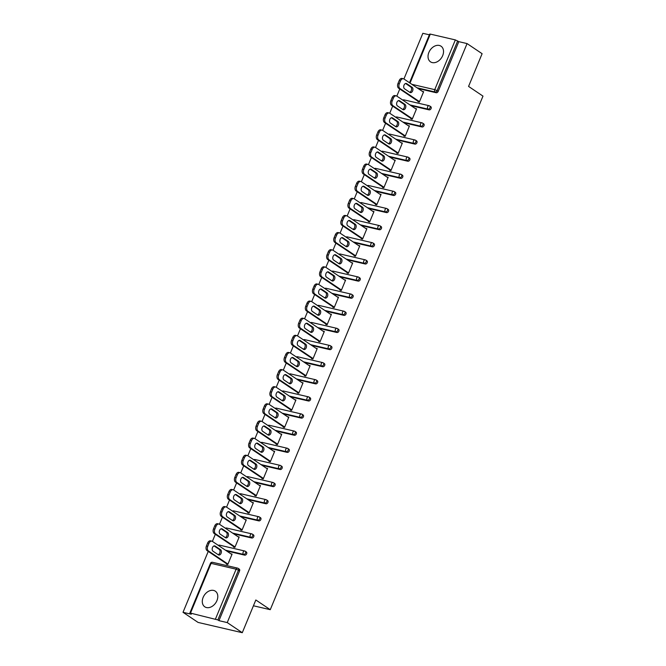 <?xml version="1.0" encoding="UTF-8"?>
<svg xmlns="http://www.w3.org/2000/svg" width="666" height="666" viewBox="0 0 666 666"><rect width="100%" height="100%" fill="white"/><g stroke="black" fill="none" stroke-linecap="round" stroke-linejoin="round"><path stroke-width="1" d="M428.879 52.423A9.424 6.868 -56.1 0 0 430.519 61.846A9.424 6.868 -56.1 0 0 442.674 55.628A9.424 6.868 -56.1 0 0 441.042 46.204A9.424 6.868 -56.1 0 0 428.879 52.423M203.147 597.385A9.424 6.868 -56.1 0 0 204.787 606.818A9.424 6.868 -56.1 0 0 216.941 600.599A9.424 6.868 -56.1 0 0 215.309 591.167A9.424 6.868 -56.1 0 0 203.147 597.385M409.515 82.742L429.67 34.099L430.311 34.099L455.344 39.918L458.799 41.658L467.066 43.581L482.109 53.696L468.564 86.413L482.983 96.12L270.263 609.69L255.836 599.983L242.282 632.7L198.06 622.419L183.017 612.304L191.284 614.227L189.835 613.103L210.439 563.369L211.08 563.369L190.484 613.103L189.835 613.103M429.37 34.815L422.843 33.3L403.921 78.979M399.775 88.986L396.828 96.104M392.682 106.119L389.735 113.237M385.589 123.243L382.642 130.361L402.172 143.49M378.496 140.368L375.549 147.486M371.403 157.492L368.456 164.61L387.978 177.747M364.31 174.617L361.355 181.735M357.209 191.75L354.262 198.868L373.793 211.996M350.116 208.874L347.169 215.992M343.023 225.999L340.076 233.117M335.93 243.123L332.983 250.241L352.514 263.378M328.838 260.248L325.89 267.374M321.745 277.381L318.798 284.499L338.32 297.627M314.652 294.505L311.705 301.623M307.559 311.63L304.603 318.748L324.134 331.884M300.458 328.754L297.511 335.872M293.365 345.887L290.418 353.005L309.948 366.134M286.272 363.012L283.325 370.13L302.855 383.258M279.179 380.136L276.232 387.254M272.086 397.261L269.139 404.379L288.669 417.515M264.993 414.385L262.046 421.503M257.9 431.518L254.953 438.636L274.475 451.764M250.807 448.643L247.852 455.76M243.706 465.767L240.759 472.885M236.613 482.892L233.666 490.01L253.197 503.146M229.52 500.016L226.573 507.142M222.427 517.149L219.48 524.267L239.011 537.395M215.334 534.274L212.387 541.391M208.242 551.398L183.017 612.304M253.438 605.777L270.263 609.69M238.919 568.972A1.815 1.324 123.9 0 1 239.252 569.114A1.815 1.324 123.9 0 1 239.569 570.928L238.47 570.188L217.865 619.921L190.484 613.103M239.569 570.928L218.964 620.662L227.239 622.585L242.282 632.7M217.865 619.921L218.964 620.662M467.066 43.581L227.239 622.585M230.819 553.787L232.093 554.087L227.772 564.518L226.448 564.21L226.631 563.769M458.799 41.658L438.195 91.392A1.815 1.324 123.9 0 1 436.188 92.732L418.115 88.528M430.461 106.56A1.815 1.324 123.9 0 1 430.785 106.702A1.815 1.324 123.9 0 1 431.102 108.516A1.815 1.324 123.9 0 1 429.095 109.857L411.022 105.653M423.368 123.685A1.815 1.324 123.9 0 1 423.693 123.826A1.815 1.324 123.9 0 1 424.009 125.641A1.815 1.324 123.9 0 1 422.003 126.981L403.929 122.777M416.275 140.817A1.815 1.324 123.9 0 1 416.6 140.959A1.815 1.324 123.9 0 1 416.916 142.765A1.815 1.324 123.9 0 1 414.91 144.106L396.836 139.91M409.174 157.942A1.815 1.324 123.9 0 1 409.507 158.083A1.815 1.324 123.9 0 1 409.823 159.898A1.815 1.324 123.9 0 1 407.817 161.23L389.743 157.034M402.081 175.066A1.815 1.324 123.9 0 1 402.414 175.208A1.815 1.324 123.9 0 1 402.73 177.023A1.815 1.324 123.9 0 1 400.716 178.363L382.65 174.159M394.988 192.191A1.815 1.324 123.9 0 1 395.321 192.332A1.815 1.324 123.9 0 1 395.637 194.147A1.815 1.324 123.9 0 1 393.623 195.488L375.557 191.284M387.895 209.315A1.815 1.324 123.9 0 1 388.228 209.465A1.815 1.324 123.9 0 1 388.544 211.272A1.815 1.324 123.9 0 1 386.53 212.612L368.456 208.408M380.802 226.448A1.815 1.324 123.9 0 1 381.135 226.59A1.815 1.324 123.9 0 1 381.443 228.405A1.815 1.324 123.9 0 1 379.437 229.737L361.363 225.541M373.709 243.573A1.815 1.324 123.9 0 1 374.034 243.714A1.815 1.324 123.9 0 1 374.35 245.529A1.815 1.324 123.9 0 1 372.344 246.87L354.27 242.665M366.616 260.697A1.815 1.324 123.9 0 1 366.941 260.839A1.815 1.324 123.9 0 1 367.257 262.654A1.815 1.324 123.9 0 1 365.251 263.994L347.177 259.79M359.523 277.822A1.815 1.324 123.9 0 1 359.848 277.963A1.815 1.324 123.9 0 1 360.164 279.778A1.815 1.324 123.9 0 1 358.158 281.119L340.085 276.914M352.422 294.955A1.815 1.324 123.9 0 1 352.755 295.096A1.815 1.324 123.9 0 1 353.072 296.903A1.815 1.324 123.9 0 1 351.065 298.243L332.992 294.047M345.329 312.079A1.815 1.324 123.9 0 1 345.662 312.221A1.815 1.324 123.9 0 1 345.979 314.036A1.815 1.324 123.9 0 1 343.964 315.368L325.899 311.172M338.236 329.204A1.815 1.324 123.9 0 1 338.569 329.345A1.815 1.324 123.9 0 1 338.886 331.16A1.815 1.324 123.9 0 1 336.871 332.5L318.806 328.296M331.144 346.328A1.815 1.324 123.9 0 1 331.477 346.47A1.815 1.324 123.9 0 1 331.793 348.285A1.815 1.324 123.9 0 1 329.778 349.625L311.705 345.421M324.051 363.453A1.815 1.324 123.9 0 1 324.384 363.603A1.815 1.324 123.9 0 1 324.692 365.409A1.815 1.324 123.9 0 1 322.685 366.75L304.612 362.545M316.958 380.586A1.815 1.324 123.9 0 1 317.282 380.727A1.815 1.324 123.9 0 1 317.599 382.534A1.815 1.324 123.9 0 1 315.592 383.874L297.519 379.678M309.865 397.71A1.815 1.324 123.9 0 1 310.19 397.852A1.815 1.324 123.9 0 1 310.506 399.667A1.815 1.324 123.9 0 1 308.5 400.999L290.426 396.803M302.772 414.835A1.815 1.324 123.9 0 1 303.097 414.976A1.815 1.324 123.9 0 1 303.413 416.791A1.815 1.324 123.9 0 1 301.407 418.131L283.333 413.927M295.671 431.959A1.815 1.324 123.9 0 1 296.004 432.101A1.815 1.324 123.9 0 1 296.32 433.916A1.815 1.324 123.9 0 1 294.314 435.256L276.24 431.052M288.578 449.084A1.815 1.324 123.9 0 1 288.911 449.234A1.815 1.324 123.9 0 1 289.227 451.04A1.815 1.324 123.9 0 1 287.213 452.38L269.147 448.176M281.485 466.217A1.815 1.324 123.9 0 1 281.818 466.358A1.815 1.324 123.9 0 1 282.134 468.173A1.815 1.324 123.9 0 1 280.12 469.505L262.054 465.309M274.392 483.341A1.815 1.324 123.9 0 1 274.725 483.483A1.815 1.324 123.9 0 1 275.033 485.298A1.815 1.324 123.9 0 1 273.027 486.638L254.953 482.434M267.299 500.466A1.815 1.324 123.9 0 1 267.632 500.607A1.815 1.324 123.9 0 1 267.94 502.422A1.815 1.324 123.9 0 1 265.934 503.762L247.86 499.558M260.206 517.59A1.815 1.324 123.9 0 1 260.531 517.732A1.815 1.324 123.9 0 1 260.847 519.547A1.815 1.324 123.9 0 1 258.841 520.887L240.767 516.683M253.113 534.723A1.815 1.324 123.9 0 1 253.438 534.865A1.815 1.324 123.9 0 1 253.754 536.671A1.815 1.324 123.9 0 1 251.748 538.011L233.674 533.816M246.02 551.848A1.815 1.324 123.9 0 1 246.345 551.989A1.815 1.324 123.9 0 1 246.661 553.804A1.815 1.324 123.9 0 1 244.655 555.136L226.582 550.94M233.724 546.644L233.541 547.077L234.873 547.385L239.186 536.962L237.912 536.663M240.817 529.512L240.634 529.953L241.966 530.261L246.287 519.83L245.005 519.538M247.91 512.387L247.727 512.828L249.059 513.136L253.38 502.705L252.098 502.414M255.003 495.263L254.828 495.704L256.152 496.012L260.473 485.581L259.199 485.281M262.104 478.138L261.921 478.579L263.245 478.887L267.565 468.456L266.292 468.156M269.197 461.014L269.014 461.446L270.338 461.754L274.658 451.332L273.385 451.032M276.29 443.881L276.107 444.322L277.431 444.63L281.751 434.199L280.478 433.907M283.383 426.756L283.2 427.197L284.524 427.505L288.844 417.074L287.57 416.783M290.476 409.632L290.293 410.073L291.625 410.381L295.937 399.95L294.663 399.65M297.569 392.507L297.386 392.94L298.718 393.248L303.038 382.825L301.756 382.525M304.662 375.374L304.479 375.815L305.811 376.124L310.131 365.692L308.849 365.401M311.755 358.25L311.58 358.691L312.903 358.999L317.224 348.568L315.95 348.276M318.856 341.125L318.673 341.566L319.996 341.874L324.317 331.443L323.043 331.144M325.949 324.001L325.766 324.442L327.089 324.75L331.41 314.319L330.136 314.019M333.042 306.876L332.858 307.309L334.182 307.617L338.503 297.194L337.229 296.894M340.135 289.743L339.951 290.185L341.275 290.493L345.596 280.061L344.322 279.77M347.227 272.619L347.044 273.06L348.376 273.368L352.697 262.937L351.415 262.645M354.32 255.494L354.137 255.935L355.469 256.244L359.79 245.812L358.508 245.513M361.413 238.37L361.23 238.811L362.562 239.119L366.883 228.688L365.609 228.388M368.506 221.245L368.331 221.678L369.655 221.986L373.976 211.563L372.702 211.264M375.607 204.112L375.424 204.554L376.748 204.862L381.069 194.43L379.795 194.139M382.7 186.988L382.517 187.429L383.841 187.737L388.161 177.306L386.888 177.006M389.793 169.863L389.61 170.305L390.934 170.613L395.254 160.181L393.981 159.882M396.886 152.739L396.703 153.172L398.027 153.48L402.347 143.057L401.074 142.757M403.979 135.606L403.796 136.047L405.128 136.355L409.448 125.924L408.166 125.633M411.072 118.481L410.889 118.923L412.221 119.231L416.541 108.799L415.259 108.508M418.165 101.357L417.982 101.798L419.314 102.106L423.634 91.675L422.361 91.375M207.75 546.278L208.982 543.314L207.65 543.006L206.427 545.97L207.75 546.278A3.63 2.389 103.1 0 0 208.45 550.957L227.955 564.077M208.982 543.314A3.63 2.389 103.1 0 1 211.863 541.167A3.63 2.389 103.1 0 1 212.404 541.408L231.918 554.528M218.39 554.836A2.839 1.873 103.1 0 0 218.814 555.019A2.839 1.873 103.1 0 0 221.195 553.013A2.839 1.873 103.1 0 0 220.529 549.675L215.168 546.07A2.839 1.873 103.1 0 0 214.743 545.887A2.839 1.873 103.1 0 0 212.371 547.893A2.839 1.873 103.1 0 0 213.037 551.232L218.39 554.836M208.45 550.957L207.118 550.649L227.722 564.502M207.118 550.649A3.63 2.389 -76.9 0 1 206.427 545.97M207.65 543.006A3.63 2.389 -76.9 0 1 210.531 540.859L211.863 541.167M218.173 554.686A2.839 1.873 103.1 0 0 219.988 552.214A2.839 1.873 103.1 0 0 219.206 549.367L214.061 545.912M214.843 529.145L216.075 526.182L214.743 525.874L213.52 528.837L214.843 529.145A3.63 2.389 103.1 0 0 215.543 533.832L235.048 546.952M219.497 524.275A3.63 2.389 103.1 0 0 218.956 524.042A3.63 2.389 103.1 0 0 216.075 526.182M225.483 537.712A2.839 1.873 103.1 0 0 225.907 537.895A2.839 1.873 103.1 0 0 228.288 535.889A2.839 1.873 103.1 0 0 227.622 532.55L222.261 528.946A2.839 1.873 103.1 0 0 221.836 528.762A2.839 1.873 103.1 0 0 219.464 530.76A2.839 1.873 103.1 0 0 220.13 534.107L225.483 537.712M215.543 533.832L214.219 533.524L234.815 547.377M214.219 533.524A3.63 2.389 -76.9 0 1 213.52 528.837M214.743 525.874A3.63 2.389 -76.9 0 1 217.632 523.734L218.956 524.042M225.266 537.562A2.839 1.873 103.1 0 0 227.089 535.089A2.839 1.873 103.1 0 0 226.298 532.242L221.162 528.787M221.936 512.021L223.168 509.057L221.845 508.749L220.613 511.713L221.936 512.021A3.63 2.389 103.1 0 0 222.635 516.699L242.149 529.82M223.168 509.057A3.63 2.389 103.1 0 1 226.049 506.909A3.63 2.389 103.1 0 1 226.59 507.151L246.104 520.271M232.576 520.579A2.839 1.873 103.1 0 0 233.008 520.77A2.839 1.873 103.1 0 0 235.381 518.764A2.839 1.873 103.1 0 0 234.715 515.426L229.362 511.821A2.839 1.873 103.1 0 0 228.929 511.63A2.839 1.873 103.1 0 0 226.557 513.636A2.839 1.873 103.1 0 0 227.223 516.982L232.576 520.579M222.635 516.699L221.312 516.391L241.916 530.253M221.312 516.391A3.63 2.389 -76.9 0 1 220.613 511.713M221.845 508.749A3.63 2.389 -76.9 0 1 224.725 506.601L226.049 506.909M232.359 520.437A2.839 1.873 103.1 0 0 234.182 517.965A2.839 1.873 103.1 0 0 233.391 515.118L228.255 511.663M229.037 494.896L230.261 491.933L228.938 491.625L227.705 494.588L229.037 494.896A3.63 2.389 103.1 0 0 229.728 499.575L249.242 512.695M233.683 490.026A3.63 2.389 103.1 0 0 233.142 489.785A3.63 2.389 103.1 0 0 230.261 491.933M239.677 503.454A2.839 1.873 103.1 0 0 240.101 503.646A2.839 1.873 103.1 0 0 242.474 501.64A2.839 1.873 103.1 0 0 241.808 498.293L236.455 494.696A2.839 1.873 103.1 0 0 236.03 494.505A2.839 1.873 103.1 0 0 233.649 496.511A2.839 1.873 103.1 0 0 234.315 499.85L239.677 503.454M229.728 499.575L228.405 499.267L249.009 513.128M228.405 499.267A3.63 2.389 -76.9 0 1 227.705 494.588M228.938 491.625A3.63 2.389 -76.9 0 1 231.818 489.477L233.142 489.785M239.452 503.305A2.839 1.873 103.1 0 0 241.275 500.84A2.839 1.873 103.1 0 0 240.484 497.985L235.348 494.53M236.13 477.772L237.354 474.808L236.03 474.5L234.798 477.464L236.13 477.772A3.63 2.389 103.1 0 0 236.821 482.45L256.335 495.571M237.354 474.808A3.63 2.389 103.1 0 1 240.235 472.66A3.63 2.389 103.1 0 1 240.784 472.902L260.289 486.022M246.77 486.33A2.839 1.873 103.1 0 0 247.194 486.513A2.839 1.873 103.1 0 0 249.567 484.507A2.839 1.873 103.1 0 0 248.901 481.168L243.548 477.564A2.839 1.873 103.1 0 0 243.123 477.38A2.839 1.873 103.1 0 0 240.742 479.387A2.839 1.873 103.1 0 0 241.408 482.725L246.77 486.33M236.821 482.45L235.498 482.142L256.102 495.995M235.498 482.142A3.63 2.389 -76.9 0 1 234.798 477.464M236.03 474.5A3.63 2.389 -76.9 0 1 238.911 472.352L240.235 472.66M246.545 486.18A2.839 1.873 103.1 0 0 248.368 483.707A2.839 1.873 103.1 0 0 247.577 480.86L242.441 477.405M243.223 460.647L244.447 457.684L243.123 457.375L241.891 460.339L243.223 460.647A3.63 2.389 103.1 0 0 243.914 465.326L263.428 478.446M244.447 457.684A3.63 2.389 103.1 0 1 247.327 455.536A3.63 2.389 103.1 0 1 247.877 455.769L267.382 468.897M253.863 469.205A2.839 1.873 103.1 0 0 254.287 469.388A2.839 1.873 103.1 0 0 256.66 467.382A2.839 1.873 103.1 0 0 256.002 464.044L250.641 460.439A2.839 1.873 103.1 0 0 250.216 460.256A2.839 1.873 103.1 0 0 247.835 462.262A2.839 1.873 103.1 0 0 248.501 465.601L253.863 469.205M243.914 465.326L242.59 465.018L263.195 478.871M242.59 465.018A3.63 2.389 -76.9 0 1 241.891 460.339M243.123 457.375A3.63 2.389 -76.9 0 1 246.004 455.228L247.327 455.536M253.638 469.055A2.839 1.873 103.1 0 0 255.461 466.583A2.839 1.873 103.1 0 0 254.67 463.736L249.534 460.281M250.316 443.514L251.54 440.551L250.216 440.243L248.992 443.206L250.316 443.514A3.63 2.389 103.1 0 0 251.015 448.201L270.521 461.322M254.97 438.644A3.63 2.389 103.1 0 0 254.429 438.411A3.63 2.389 103.1 0 0 251.54 440.551M260.955 452.081A2.839 1.873 103.1 0 0 261.38 452.264A2.839 1.873 103.1 0 0 263.753 450.258A2.839 1.873 103.1 0 0 263.095 446.919L257.734 443.315A2.839 1.873 103.1 0 0 257.309 443.123A2.839 1.873 103.1 0 0 254.928 445.129A2.839 1.873 103.1 0 0 255.594 448.476L260.955 452.081M251.015 448.201L249.683 447.885L270.288 461.746M249.683 447.885A3.63 2.389 -76.9 0 1 248.992 443.206M250.216 440.243A3.63 2.389 -76.9 0 1 253.097 438.103L254.429 438.411M260.731 451.931A2.839 1.873 103.1 0 0 262.554 449.458A2.839 1.873 103.1 0 0 261.763 446.611L256.626 443.156M257.409 426.39L258.641 423.426L257.309 423.118L256.085 426.082L257.409 426.39A3.63 2.389 103.1 0 0 258.108 431.068L277.614 444.189M258.641 423.426A3.63 2.389 103.1 0 1 261.522 421.278A3.63 2.389 103.1 0 1 262.063 421.52L281.568 434.64M268.048 434.948A2.839 1.873 103.1 0 0 268.473 435.139A2.839 1.873 103.1 0 0 270.854 433.133A2.839 1.873 103.1 0 0 270.188 429.795L264.827 426.19A2.839 1.873 103.1 0 0 264.402 425.999A2.839 1.873 103.1 0 0 262.029 428.005A2.839 1.873 103.1 0 0 262.687 431.343L268.048 434.948M258.108 431.068L256.776 430.76L277.381 444.622M256.776 430.76A3.63 2.389 -76.9 0 1 256.085 426.082M257.309 423.118A3.63 2.389 -76.9 0 1 260.19 420.97L261.522 421.278M267.832 434.806A2.839 1.873 103.1 0 0 269.647 432.334A2.839 1.873 103.1 0 0 268.856 429.478L263.719 426.024M264.502 409.265L265.734 406.302L264.402 405.994L263.178 408.957L264.502 409.265A3.63 2.389 103.1 0 0 265.201 413.944L284.707 427.064M269.156 404.395A3.63 2.389 103.1 0 0 268.614 404.154A3.63 2.389 103.1 0 0 265.734 406.302M275.141 417.823A2.839 1.873 103.1 0 0 275.566 418.015A2.839 1.873 103.1 0 0 277.947 416.009A2.839 1.873 103.1 0 0 277.281 412.662L271.919 409.057A2.839 1.873 103.1 0 0 271.495 408.874A2.839 1.873 103.1 0 0 269.122 410.88A2.839 1.873 103.1 0 0 269.788 414.219L275.141 417.823M265.201 413.944L263.869 413.636L284.474 427.497M263.869 413.636A3.63 2.389 -76.9 0 1 263.178 408.957M264.402 405.994A3.63 2.389 -76.9 0 1 267.282 403.846L268.614 404.154M274.925 417.674A2.839 1.873 103.1 0 0 276.74 415.201A2.839 1.873 103.1 0 0 275.957 412.354L270.812 408.899M271.595 392.141L272.827 389.177L271.495 388.869L270.271 391.833L271.595 392.141A3.63 2.389 103.1 0 0 272.294 396.819L291.8 409.94M272.827 389.177A3.63 2.389 103.1 0 1 275.707 387.029A3.63 2.389 103.1 0 1 276.248 387.271L295.762 400.391M282.234 400.699A2.839 1.873 103.1 0 0 282.659 400.882A2.839 1.873 103.1 0 0 285.04 398.876A2.839 1.873 103.1 0 0 284.374 395.537L279.012 391.933A2.839 1.873 103.1 0 0 278.588 391.75A2.839 1.873 103.1 0 0 276.215 393.756A2.839 1.873 103.1 0 0 276.881 397.094L282.234 400.699M272.294 396.819L270.97 396.511L291.566 410.364M270.97 396.511A3.63 2.389 -76.9 0 1 270.271 391.833M271.495 388.869A3.63 2.389 -76.9 0 1 274.384 386.721L275.707 387.029M282.018 400.549A2.839 1.873 103.1 0 0 283.841 398.077A2.839 1.873 103.1 0 0 283.05 395.229L277.913 391.775M278.688 375.016L279.92 372.044L278.596 371.736L277.364 374.7L278.688 375.016A3.63 2.389 103.1 0 0 279.387 379.695L298.901 392.815M283.341 370.138A3.63 2.389 103.1 0 0 282.8 369.905A3.63 2.389 103.1 0 0 279.92 372.044M289.327 383.574A2.839 1.873 103.1 0 0 289.76 383.758A2.839 1.873 103.1 0 0 292.133 381.751A2.839 1.873 103.1 0 0 291.467 378.413L286.114 374.808A2.839 1.873 103.1 0 0 285.681 374.625A2.839 1.873 103.1 0 0 283.308 376.631A2.839 1.873 103.1 0 0 283.974 379.97L289.327 383.574M279.387 379.695L278.063 379.387L298.668 393.24M278.063 379.387A3.63 2.389 -76.9 0 1 277.364 374.7M278.596 371.736A3.63 2.389 -76.9 0 1 281.477 369.597L282.8 369.905M289.111 383.425A2.839 1.873 103.1 0 0 290.934 380.952A2.839 1.873 103.1 0 0 290.143 378.105L285.006 374.65M285.789 357.883L287.013 354.92L285.689 354.612L284.457 357.575L285.789 357.883A3.63 2.389 103.1 0 0 286.48 362.562L305.994 375.691M290.434 353.013A3.63 2.389 103.1 0 0 289.893 352.78A3.63 2.389 103.1 0 0 287.013 354.92M296.428 366.442A2.839 1.873 103.1 0 0 296.853 366.633A2.839 1.873 103.1 0 0 299.225 364.627A2.839 1.873 103.1 0 0 298.559 361.288L293.207 357.684A2.839 1.873 103.1 0 0 292.782 357.492A2.839 1.873 103.1 0 0 290.401 359.498A2.839 1.873 103.1 0 0 291.067 362.845L296.428 366.442M286.48 362.562L285.156 362.254L305.761 376.115M285.156 362.254A3.63 2.389 -76.9 0 1 284.457 357.575M285.689 354.612A3.63 2.389 -76.9 0 1 288.569 352.464L289.893 352.78M296.204 366.3A2.839 1.873 103.1 0 0 298.027 363.827A2.839 1.873 103.1 0 0 297.236 360.98L292.099 357.525M292.882 340.759L294.106 337.795L292.782 337.487L291.55 340.451L292.882 340.759A3.63 2.389 103.1 0 0 293.573 345.438L313.087 358.558M294.106 337.795A3.63 2.389 103.1 0 1 296.986 335.647A3.63 2.389 103.1 0 1 297.536 335.889L317.041 349.009M303.521 349.317A2.839 1.873 103.1 0 0 303.946 349.508A2.839 1.873 103.1 0 0 306.318 347.502A2.839 1.873 103.1 0 0 305.652 344.155L300.299 340.559A2.839 1.873 103.1 0 0 299.875 340.368A2.839 1.873 103.1 0 0 297.494 342.374A2.839 1.873 103.1 0 0 298.16 345.712L303.521 349.317M293.573 345.438L292.249 345.13L312.853 358.991M292.249 345.13A3.63 2.389 -76.9 0 1 291.55 340.451M292.782 337.487A3.63 2.389 -76.9 0 1 295.662 335.339L296.986 335.647M303.296 349.167A2.839 1.873 103.1 0 0 305.12 346.703A2.839 1.873 103.1 0 0 304.329 343.847L299.192 340.393M299.975 323.634L301.199 320.671L299.875 320.363L298.643 323.326L299.975 323.634A3.63 2.389 103.1 0 0 300.666 328.313L320.18 341.433M304.628 318.764A3.63 2.389 103.1 0 0 304.079 318.523A3.63 2.389 103.1 0 0 301.199 320.671M310.614 332.192A2.839 1.873 103.1 0 0 311.039 332.376A2.839 1.873 103.1 0 0 313.411 330.378A2.839 1.873 103.1 0 0 312.754 327.031L307.392 323.426A2.839 1.873 103.1 0 0 306.968 323.243A2.839 1.873 103.1 0 0 304.587 325.249A2.839 1.873 103.1 0 0 305.253 328.588L310.614 332.192M300.666 328.313L299.342 328.005L319.946 341.858M299.342 328.005A3.63 2.389 -76.9 0 1 298.643 323.326M299.875 320.363A3.63 2.389 -76.9 0 1 302.755 318.215L304.079 318.523M310.389 332.043A2.839 1.873 103.1 0 0 312.212 329.57A2.839 1.873 103.1 0 0 311.422 326.723L306.285 323.268M307.068 306.51L308.291 303.546L306.968 303.238L305.744 306.202L307.068 306.51A3.63 2.389 103.1 0 0 307.767 311.189L327.272 324.309M308.291 303.546A3.63 2.389 103.1 0 1 311.18 301.398A3.63 2.389 103.1 0 1 311.721 301.631L331.227 314.76M317.707 315.068A2.839 1.873 103.1 0 0 318.132 315.251A2.839 1.873 103.1 0 0 320.512 313.245A2.839 1.873 103.1 0 0 319.846 309.906L314.485 306.302A2.839 1.873 103.1 0 0 314.061 306.119A2.839 1.873 103.1 0 0 311.68 308.125A2.839 1.873 103.1 0 0 312.346 311.463L317.707 315.068M307.767 311.189L306.435 310.88L327.039 324.733M306.435 310.88A3.63 2.389 -76.9 0 1 305.744 306.202M306.968 303.238A3.63 2.389 -76.9 0 1 309.848 301.09L311.18 301.398M317.482 314.918A2.839 1.873 103.1 0 0 319.305 312.446A2.839 1.873 103.1 0 0 318.514 309.598L313.378 306.144M314.161 289.377L315.393 286.413L314.061 286.105L312.837 289.069L314.161 289.377A3.63 2.389 103.1 0 0 314.86 294.064L334.365 307.184M318.814 284.507A3.63 2.389 103.1 0 0 318.273 284.274A3.63 2.389 103.1 0 0 315.393 286.413M324.8 297.943A2.839 1.873 103.1 0 0 325.224 298.127A2.839 1.873 103.1 0 0 327.605 296.12A2.839 1.873 103.1 0 0 326.939 292.782L321.578 289.177A2.839 1.873 103.1 0 0 321.154 288.986A2.839 1.873 103.1 0 0 318.781 290.992A2.839 1.873 103.1 0 0 319.439 294.339L324.8 297.943M314.86 294.064L313.528 293.756L334.132 307.609M313.528 293.756A3.63 2.389 -76.9 0 1 312.837 289.069M314.061 286.105A3.63 2.389 -76.9 0 1 316.941 283.966L318.273 284.274M324.583 297.794A2.839 1.873 103.1 0 0 326.398 295.321A2.839 1.873 103.1 0 0 325.607 292.474L320.471 289.019M321.253 272.252L322.486 269.289L321.154 268.981L319.93 271.944L321.253 272.252A3.63 2.389 103.1 0 0 321.953 276.931L341.458 290.051M322.486 269.289A3.63 2.389 103.1 0 1 325.366 267.141A3.63 2.389 103.1 0 1 325.907 267.382L345.421 280.503M331.893 280.811A2.839 1.873 103.1 0 0 332.317 281.002A2.839 1.873 103.1 0 0 334.698 278.996A2.839 1.873 103.1 0 0 334.032 275.657L328.671 272.053A2.839 1.873 103.1 0 0 328.246 271.861A2.839 1.873 103.1 0 0 325.874 273.868A2.839 1.873 103.1 0 0 326.54 277.214L331.893 280.811M321.953 276.931L320.621 276.623L341.225 290.484M320.621 276.623A3.63 2.389 -76.9 0 1 319.93 271.944M321.154 268.981A3.63 2.389 -76.9 0 1 324.034 266.833L325.366 267.141M331.676 280.669A2.839 1.873 103.1 0 0 333.5 278.197A2.839 1.873 103.1 0 0 332.709 275.349L327.564 271.886M328.346 255.128L329.578 252.164L328.246 251.856L327.023 254.82L328.346 255.128A3.63 2.389 103.1 0 0 329.046 259.807L348.551 272.927M333 250.258A3.63 2.389 103.1 0 0 332.459 250.016A3.63 2.389 103.1 0 0 329.578 252.164M338.986 263.686A2.839 1.873 103.1 0 0 339.41 263.878A2.839 1.873 103.1 0 0 341.791 261.871A2.839 1.873 103.1 0 0 341.125 258.525L335.764 254.92A2.839 1.873 103.1 0 0 335.339 254.737A2.839 1.873 103.1 0 0 332.967 256.743A2.839 1.873 103.1 0 0 333.633 260.081L338.986 263.686M329.046 259.807L327.722 259.499L348.318 273.36M327.722 259.499A3.63 2.389 -76.9 0 1 327.023 254.82M328.246 251.856A3.63 2.389 -76.9 0 1 331.135 249.708L332.459 250.016M338.769 263.536A2.839 1.873 103.1 0 0 340.592 261.072A2.839 1.873 103.1 0 0 339.802 258.217L334.665 254.762M335.439 238.003L336.671 235.04L335.348 234.732L334.116 237.695L335.439 238.003A3.63 2.389 103.1 0 0 336.139 242.682L355.652 255.802M336.671 235.04A3.63 2.389 103.1 0 1 339.552 232.892A3.63 2.389 103.1 0 1 340.093 233.133L359.607 246.254M346.079 246.562A2.839 1.873 103.1 0 0 346.511 246.745A2.839 1.873 103.1 0 0 348.884 244.738A2.839 1.873 103.1 0 0 348.218 241.4L342.865 237.795A2.839 1.873 103.1 0 0 342.432 237.612A2.839 1.873 103.1 0 0 340.06 239.618A2.839 1.873 103.1 0 0 340.726 242.957L346.079 246.562M336.139 242.682L334.815 242.374L355.419 256.227M334.815 242.374A3.63 2.389 -76.9 0 1 334.116 237.695M335.348 234.732A3.63 2.389 -76.9 0 1 338.228 232.584L339.552 232.892M345.862 246.412A2.839 1.873 103.1 0 0 347.685 243.939A2.839 1.873 103.1 0 0 346.894 241.092L341.758 237.637M342.54 220.879L343.764 217.915L342.441 217.599L341.208 220.571L342.54 220.879A3.63 2.389 103.1 0 0 343.231 225.558L362.745 238.678M343.764 217.915A3.63 2.389 103.1 0 1 346.645 215.767A3.63 2.389 103.1 0 1 347.186 216L366.7 229.129M353.18 229.437A2.839 1.873 103.1 0 0 353.604 229.62A2.839 1.873 103.1 0 0 355.977 227.614A2.839 1.873 103.1 0 0 355.311 224.275L349.958 220.671A2.839 1.873 103.1 0 0 349.533 220.488A2.839 1.873 103.1 0 0 347.153 222.494A2.839 1.873 103.1 0 0 347.819 225.832L353.18 229.437M343.231 225.558L341.908 225.25L362.512 239.102M341.908 225.25A3.63 2.389 -76.9 0 1 341.208 220.571M342.441 217.599A3.63 2.389 -76.9 0 1 345.321 215.459L346.645 215.767M352.955 229.287A2.839 1.873 103.1 0 0 354.778 226.815A2.839 1.873 103.1 0 0 353.987 223.967L348.851 220.513M349.633 203.746L350.857 200.782L349.533 200.474L348.301 203.438L349.633 203.746A3.63 2.389 103.1 0 0 350.324 208.425L369.838 221.553M354.287 198.876A3.63 2.389 103.1 0 0 353.738 198.643A3.63 2.389 103.1 0 0 350.857 200.782M360.273 212.312A2.839 1.873 103.1 0 0 360.697 212.496A2.839 1.873 103.1 0 0 363.07 210.489A2.839 1.873 103.1 0 0 362.404 207.151L357.051 203.546A2.839 1.873 103.1 0 0 356.626 203.355A2.839 1.873 103.1 0 0 354.245 205.361A2.839 1.873 103.1 0 0 354.911 208.708L360.273 212.312M350.324 208.425L349.001 208.117L369.605 221.978M349.001 208.117A3.63 2.389 -76.9 0 1 348.301 203.438M349.533 200.474A3.63 2.389 -76.9 0 1 352.414 198.335L353.738 198.643M360.048 212.163A2.839 1.873 103.1 0 0 361.871 209.69A2.839 1.873 103.1 0 0 361.08 206.843L355.944 203.388M356.726 186.622L357.95 183.658L356.626 183.35L355.394 186.314L356.726 186.622A3.63 2.389 103.1 0 0 357.417 191.3L376.931 204.42M357.95 183.658A3.63 2.389 103.1 0 1 360.83 181.51A3.63 2.389 103.1 0 1 361.38 181.751L380.885 194.872M367.366 195.18A2.839 1.873 103.1 0 0 367.79 195.371A2.839 1.873 103.1 0 0 370.163 193.365A2.839 1.873 103.1 0 0 369.505 190.026L364.144 186.422A2.839 1.873 103.1 0 0 363.719 186.23A2.839 1.873 103.1 0 0 361.338 188.237A2.839 1.873 103.1 0 0 362.004 191.575L367.366 195.18M357.417 191.3L356.094 190.992L376.698 204.853M356.094 190.992A3.63 2.389 -76.9 0 1 355.394 186.314M356.626 183.35A3.63 2.389 -76.9 0 1 359.507 181.202L360.83 181.51M367.141 195.03A2.839 1.873 103.1 0 0 368.964 192.566A2.839 1.873 103.1 0 0 368.173 189.71L363.037 186.255M363.819 169.497L365.043 166.533L363.719 166.225L362.495 169.189L363.819 169.497A3.63 2.389 103.1 0 0 364.518 174.176L384.024 187.296M368.473 164.627A3.63 2.389 103.1 0 0 367.932 164.385A3.63 2.389 103.1 0 0 365.043 166.533M374.459 178.055A2.839 1.873 103.1 0 0 374.883 178.247A2.839 1.873 103.1 0 0 377.264 176.24A2.839 1.873 103.1 0 0 376.598 172.894L371.237 169.289A2.839 1.873 103.1 0 0 370.812 169.106A2.839 1.873 103.1 0 0 368.431 171.112A2.839 1.873 103.1 0 0 369.097 174.45L374.459 178.055M364.518 174.176L363.186 173.868L383.791 187.72M363.186 173.868A3.63 2.389 -76.9 0 1 362.495 169.189M363.719 166.225A3.63 2.389 -76.9 0 1 366.6 164.077L367.932 164.385M374.234 177.905A2.839 1.873 103.1 0 0 376.057 175.433A2.839 1.873 103.1 0 0 375.266 172.586L370.13 169.131M370.912 152.372L372.144 149.409L370.812 149.101L369.588 152.064L370.912 152.372A3.63 2.389 103.1 0 0 371.611 157.051L391.117 170.171M372.144 149.409A3.63 2.389 103.1 0 1 375.025 147.261A3.63 2.389 103.1 0 1 375.566 147.502L395.071 160.623M381.551 160.931A2.839 1.873 103.1 0 0 381.976 161.114A2.839 1.873 103.1 0 0 384.357 159.107A2.839 1.873 103.1 0 0 383.691 155.769L378.33 152.164A2.839 1.873 103.1 0 0 377.905 151.981A2.839 1.873 103.1 0 0 375.532 153.988A2.839 1.873 103.1 0 0 376.19 157.326L381.551 160.931M371.611 157.051L370.279 156.743L390.884 170.596M370.279 156.743A3.63 2.389 -76.9 0 1 369.588 152.064M370.812 149.101A3.63 2.389 -76.9 0 1 373.693 146.953L375.025 147.261M381.335 160.781A2.839 1.873 103.1 0 0 383.15 158.308A2.839 1.873 103.1 0 0 382.359 155.461L377.222 152.006M378.005 135.248L379.237 132.276L377.905 131.968L376.681 134.932L378.005 135.248A3.63 2.389 103.1 0 0 378.704 139.927L398.21 153.047M382.659 130.369A3.63 2.389 103.1 0 0 382.118 130.136A3.63 2.389 103.1 0 0 379.237 132.276M388.644 143.806A2.839 1.873 103.1 0 0 389.069 143.989A2.839 1.873 103.1 0 0 391.45 141.983A2.839 1.873 103.1 0 0 390.784 138.645L385.423 135.04A2.839 1.873 103.1 0 0 384.998 134.857A2.839 1.873 103.1 0 0 382.625 136.855A2.839 1.873 103.1 0 0 383.291 140.201L388.644 143.806M378.704 139.927L377.381 139.619L397.977 153.471M377.381 139.619A3.63 2.389 -76.9 0 1 376.681 134.932M377.905 131.968A3.63 2.389 -76.9 0 1 380.786 129.828L382.118 130.136M388.428 143.656A2.839 1.873 103.1 0 0 390.251 141.184A2.839 1.873 103.1 0 0 389.46 138.337L384.315 134.882M385.098 118.115L386.33 115.151L384.998 114.843L383.774 117.807L385.098 118.115A3.63 2.389 103.1 0 0 385.797 122.794L405.303 135.922M386.33 115.151A3.63 2.389 103.1 0 1 389.21 113.004A3.63 2.389 103.1 0 1 389.752 113.245L409.265 126.365M395.737 126.673A2.839 1.873 103.1 0 0 396.162 126.865A2.839 1.873 103.1 0 0 398.543 124.858A2.839 1.873 103.1 0 0 397.877 121.52L392.515 117.915A2.839 1.873 103.1 0 0 392.091 117.724A2.839 1.873 103.1 0 0 389.718 119.73A2.839 1.873 103.1 0 0 390.384 123.077L395.737 126.673M385.797 122.794L384.473 122.486L405.07 136.347M384.473 122.486A3.63 2.389 -76.9 0 1 383.774 117.807M384.998 114.843A3.63 2.389 -76.9 0 1 387.887 112.696L389.21 113.004M395.521 126.532A2.839 1.873 103.1 0 0 397.344 124.059A2.839 1.873 103.1 0 0 396.553 121.212L391.417 117.757M392.191 100.991L393.423 98.027L392.099 97.719L390.867 100.683L392.191 100.991A3.63 2.389 103.1 0 0 392.89 105.669L412.404 118.789M393.423 98.027A3.63 2.389 103.1 0 1 396.303 95.879A3.63 2.389 103.1 0 1 396.844 96.12L416.358 109.241M402.83 109.549A2.839 1.873 103.1 0 0 403.263 109.74A2.839 1.873 103.1 0 0 405.636 107.734A2.839 1.873 103.1 0 0 404.97 104.387L399.617 100.791A2.839 1.873 103.1 0 0 399.184 100.599A2.839 1.873 103.1 0 0 396.811 102.606A2.839 1.873 103.1 0 0 397.477 105.944L402.83 109.549M392.89 105.669L391.566 105.361L412.171 119.222M391.566 105.361A3.63 2.389 -76.9 0 1 390.867 100.683M392.099 97.719A3.63 2.389 -76.9 0 1 394.98 95.571L396.303 95.879M402.614 109.399A2.839 1.873 103.1 0 0 404.437 106.935A2.839 1.873 103.1 0 0 403.646 104.079L398.509 100.624M399.292 83.866L400.516 80.902L399.192 80.594L397.96 83.558L399.292 83.866A3.63 2.389 103.1 0 0 399.983 88.545L419.497 101.665M400.516 80.902A3.63 2.389 103.1 0 1 403.396 78.754A3.63 2.389 103.1 0 1 403.937 78.996L423.451 92.116M409.931 92.424A2.839 1.873 103.1 0 0 410.356 92.607A2.839 1.873 103.1 0 0 412.729 90.609A2.839 1.873 103.1 0 0 412.063 87.263L406.71 83.658A2.839 1.873 103.1 0 0 406.285 83.475A2.839 1.873 103.1 0 0 403.904 85.481A2.839 1.873 103.1 0 0 404.57 88.819L409.931 92.424M399.983 88.545L398.659 88.237L419.264 102.089M398.659 88.237A3.63 2.389 -76.9 0 1 397.96 83.558M399.192 80.594A3.63 2.389 -76.9 0 1 402.073 78.446L403.396 78.754M409.707 92.274A2.839 1.873 103.1 0 0 411.53 89.802A2.839 1.873 103.1 0 0 410.739 86.955L405.602 83.5M215.509 618.922L236.114 569.189L211.08 563.369A1.815 1.199 -76.9 0 1 212.521 562.295A1.815 1.815 0 0 0 210.439 563.369M239.252 569.114L238.153 568.373A1.815 1.324 -56.1 0 1 238.47 570.188L236.114 569.189A1.815 1.199 -76.9 0 1 237.554 568.115A1.815 1.199 -76.9 0 1 237.82 568.231A1.815 1.324 -56.1 0 1 238.153 568.373A1.815 1.815 0 0 0 237.554 568.115L212.521 562.295M430.311 34.099L410.023 83.084M411.888 84.341L434.74 89.652L455.344 39.918M457.7 40.917L437.096 90.651L438.195 91.392M436.188 92.732L435.089 91.991A1.815 1.199 103.1 0 1 434.74 89.652L437.096 90.651A1.815 1.324 123.9 0 1 435.089 91.991L417.016 87.787M244.655 555.136L243.556 554.403L225.483 550.199M246.345 551.989L245.246 551.248A1.815 1.815 0 0 0 244.647 550.99A1.815 1.199 -76.9 0 0 243.207 552.064A1.815 1.199 103.1 0 0 243.556 554.403A1.815 1.324 123.9 0 0 245.563 553.063A1.815 1.324 -56.1 0 0 245.246 551.248A1.815 1.324 -56.1 0 0 244.922 551.107A1.815 1.199 -76.9 0 0 244.647 550.99L219.614 545.171A1.815 1.815 0 0 0 218.298 545.362M251.748 538.011L250.649 537.271L232.576 533.075M258.841 520.887L257.742 520.146L239.668 515.95M265.934 503.762L264.835 503.021L246.761 498.817M273.027 486.638L271.928 485.897L253.854 481.693M280.12 469.505L279.021 468.772L260.955 464.568M287.213 452.38L286.114 451.64L268.048 447.444M294.314 435.256L293.215 434.515L275.141 430.311M301.407 418.131L300.308 417.391L282.234 413.186M308.5 400.999L307.401 400.266L289.327 396.062M315.592 383.874L314.494 383.133L296.42 378.937M322.685 366.75L321.586 366.009L303.513 361.813M329.778 349.625L328.679 348.884L310.606 344.68M336.871 332.5L335.772 331.76L317.707 327.555M343.964 315.368L342.865 314.635L324.8 310.431M351.065 298.243L349.966 297.502L331.893 293.306M358.158 281.119L357.059 280.378L338.986 276.182M365.251 263.994L364.152 263.253L346.079 259.049M372.344 246.87L371.245 246.129L353.171 241.925M379.437 229.737L378.338 229.004L360.264 224.8M386.53 212.612L385.431 211.871L367.357 207.675M393.623 195.488L392.524 194.747L374.459 190.543M400.716 178.363L399.617 177.622L381.551 173.418M407.817 161.23L406.718 160.498L388.644 156.294M414.91 144.106L413.811 143.365L395.737 139.169M422.003 126.981L420.904 126.24L402.83 122.044M429.095 109.857L427.997 109.116L409.923 104.912M218.598 545.571A1.815 1.199 -76.9 0 1 219.614 545.171M253.438 534.865L252.339 534.124A1.815 1.815 0 0 0 251.74 533.857A1.815 1.199 -76.9 0 0 250.299 534.931A1.815 1.199 103.1 0 0 250.649 537.271A1.815 1.324 123.9 0 0 252.655 535.939A1.815 1.324 -56.1 0 0 252.339 534.124A1.815 1.324 -56.1 0 0 252.014 533.982A1.815 1.199 -76.9 0 0 251.74 533.857L226.706 528.046A1.815 1.815 0 0 0 225.391 528.238M225.691 528.446A1.815 1.199 -76.9 0 1 226.706 528.046M260.531 517.732L259.432 516.999A1.815 1.815 0 0 0 258.833 516.733A1.815 1.199 -76.9 0 0 257.392 517.807A1.815 1.199 103.1 0 0 257.742 520.146A1.815 1.324 123.9 0 0 259.748 518.806A1.815 1.324 -56.1 0 0 259.432 516.999A1.815 1.324 -56.1 0 0 259.107 516.858A1.815 1.199 -76.9 0 0 258.833 516.733L233.799 510.914A1.815 1.815 0 0 0 232.484 511.113M232.784 511.313A1.815 1.199 -76.9 0 1 233.799 510.914M267.632 500.607L266.533 499.866A1.815 1.815 0 0 0 265.925 499.608A1.815 1.199 -76.9 0 0 264.485 500.682A1.815 1.199 103.1 0 0 264.835 503.021A1.815 1.324 123.9 0 0 266.841 501.681A1.815 1.324 -56.1 0 0 266.533 499.866A1.815 1.324 -56.1 0 0 266.2 499.725A1.815 1.199 -76.9 0 0 265.925 499.608L240.901 493.789A1.815 1.815 0 0 0 239.577 493.989M239.877 494.189A1.815 1.199 -76.9 0 1 240.901 493.789M274.725 483.483L273.626 482.742A1.815 1.815 0 0 0 273.018 482.484A1.815 1.199 -76.9 0 0 271.578 483.558A1.815 1.199 103.1 0 0 271.928 485.897A1.815 1.324 123.9 0 0 273.934 484.557A1.815 1.324 -56.1 0 0 273.626 482.742A1.815 1.324 -56.1 0 0 273.293 482.6A1.815 1.199 -76.9 0 0 273.018 482.484L247.993 476.665A1.815 1.815 0 0 0 246.67 476.864M246.969 477.064A1.815 1.199 -76.9 0 1 247.993 476.665M281.818 466.358L280.719 465.617A1.815 1.815 0 0 0 280.12 465.359A1.815 1.199 -76.9 0 0 278.671 466.425A1.815 1.199 103.1 0 0 279.021 468.772A1.815 1.324 123.9 0 0 281.035 467.432A1.815 1.324 -56.1 0 0 280.719 465.617A1.815 1.324 -56.1 0 0 280.386 465.476A1.815 1.199 -76.9 0 0 280.12 465.359L255.086 459.54A1.815 1.815 0 0 0 253.763 459.731M254.071 459.94A1.815 1.199 -76.9 0 1 255.086 459.54M288.911 449.234L287.812 448.493A1.815 1.815 0 0 0 287.213 448.226A1.815 1.199 -76.9 0 0 285.772 449.3A1.815 1.199 103.1 0 0 286.114 451.64A1.815 1.324 123.9 0 0 288.128 450.308A1.815 1.324 -56.1 0 0 287.812 448.493A1.815 1.324 -56.1 0 0 287.479 448.351A1.815 1.199 -76.9 0 0 287.213 448.226L262.179 442.407A1.815 1.815 0 0 0 260.856 442.607M261.164 442.807A1.815 1.199 -76.9 0 1 262.179 442.407M296.004 432.101L294.905 431.368A1.815 1.815 0 0 0 294.305 431.102A1.815 1.199 -76.9 0 0 292.865 432.176A1.815 1.199 103.1 0 0 293.215 434.515A1.815 1.324 123.9 0 0 295.221 433.175A1.815 1.324 -56.1 0 0 294.905 431.368A1.815 1.324 -56.1 0 0 294.572 431.218A1.815 1.199 -76.9 0 0 294.305 431.102L269.272 425.283A1.815 1.815 0 0 0 267.957 425.482M268.256 425.682A1.815 1.199 -76.9 0 1 269.272 425.283M303.097 414.976L301.998 414.235A1.815 1.815 0 0 0 301.398 413.977A1.815 1.199 -76.9 0 0 299.958 415.051A1.815 1.199 103.1 0 0 300.308 417.391A1.815 1.324 123.9 0 0 302.314 416.05A1.815 1.324 -56.1 0 0 301.998 414.235A1.815 1.324 -56.1 0 0 301.673 414.094A1.815 1.199 -76.9 0 0 301.398 413.977L276.365 408.158A1.815 1.815 0 0 0 275.05 408.358M275.349 408.558A1.815 1.199 -76.9 0 1 276.365 408.158M310.19 397.852L309.091 397.111A1.815 1.815 0 0 0 308.491 396.853A1.815 1.199 -76.9 0 0 307.051 397.927A1.815 1.199 103.1 0 0 307.401 400.266A1.815 1.324 123.9 0 0 309.407 398.926A1.815 1.324 -56.1 0 0 309.091 397.111A1.815 1.324 -56.1 0 0 308.766 396.969A1.815 1.199 -76.9 0 0 308.491 396.853L283.458 391.034A1.815 1.815 0 0 0 282.143 391.225M282.442 391.433A1.815 1.199 -76.9 0 1 283.458 391.034M317.282 380.727L316.184 379.986A1.815 1.815 0 0 0 315.584 379.728A1.815 1.199 -76.9 0 0 314.144 380.794A1.815 1.199 103.1 0 0 314.494 383.133A1.815 1.324 123.9 0 0 316.5 381.801A1.815 1.324 -56.1 0 0 316.184 379.986A1.815 1.324 -56.1 0 0 315.859 379.845A1.815 1.199 -76.9 0 0 315.584 379.728L290.551 373.909A1.815 1.815 0 0 0 289.235 374.101M289.535 374.309A1.815 1.199 -76.9 0 1 290.551 373.909M324.384 363.603L323.285 362.862A1.815 1.815 0 0 0 322.677 362.595A1.815 1.199 -76.9 0 0 321.237 363.669A1.815 1.199 103.1 0 0 321.586 366.009A1.815 1.324 123.9 0 0 323.593 364.668A1.815 1.324 -56.1 0 0 323.285 362.862A1.815 1.324 -56.1 0 0 322.952 362.72A1.815 1.199 -76.9 0 0 322.677 362.595L297.652 356.776A1.815 1.815 0 0 0 296.328 356.976M296.628 357.176A1.815 1.199 -76.9 0 1 297.652 356.776M331.477 346.47L330.378 345.737A1.815 1.815 0 0 0 329.77 345.471A1.815 1.199 -76.9 0 0 328.33 346.545A1.815 1.199 103.1 0 0 328.679 348.884A1.815 1.324 123.9 0 0 330.686 347.544A1.815 1.324 -56.1 0 0 330.378 345.737A1.815 1.324 -56.1 0 0 330.045 345.587A1.815 1.199 -76.9 0 0 329.77 345.471L304.745 339.652A1.815 1.815 0 0 0 303.421 339.851M303.721 340.051A1.815 1.199 -76.9 0 1 304.745 339.652M338.569 329.345L337.471 328.604A1.815 1.815 0 0 0 336.871 328.346A1.815 1.199 -76.9 0 0 335.423 329.42A1.815 1.199 103.1 0 0 335.772 331.76A1.815 1.324 123.9 0 0 337.787 330.419A1.815 1.324 -56.1 0 0 337.471 328.604A1.815 1.324 -56.1 0 0 337.138 328.463A1.815 1.199 -76.9 0 0 336.871 328.346L311.838 322.527A1.815 1.815 0 0 0 310.514 322.727M310.822 322.927A1.815 1.199 -76.9 0 1 311.838 322.527M345.662 312.221L344.563 311.48A1.815 1.815 0 0 0 343.964 311.222A1.815 1.199 -76.9 0 0 342.524 312.296A1.815 1.199 103.1 0 0 342.865 314.635A1.815 1.324 123.9 0 0 344.88 313.295A1.815 1.324 -56.1 0 0 344.563 311.48A1.815 1.324 -56.1 0 0 344.23 311.338A1.815 1.199 -76.9 0 0 343.964 311.222L318.931 305.403A1.815 1.815 0 0 0 317.607 305.594M317.915 305.802A1.815 1.199 -76.9 0 1 318.931 305.403M352.755 295.096L351.656 294.355A1.815 1.815 0 0 0 351.057 294.089A1.815 1.199 -76.9 0 0 349.617 295.163A1.815 1.199 103.1 0 0 349.966 297.502A1.815 1.324 123.9 0 0 351.973 296.17A1.815 1.324 -56.1 0 0 351.656 294.355A1.815 1.324 -56.1 0 0 351.323 294.214A1.815 1.199 -76.9 0 0 351.057 294.089L326.024 288.27A1.815 1.815 0 0 0 324.708 288.47M325.008 288.678A1.815 1.199 -76.9 0 1 326.024 288.27M359.848 277.963L358.749 277.231A1.815 1.815 0 0 0 358.15 276.964A1.815 1.199 -76.9 0 0 356.71 278.038A1.815 1.199 103.1 0 0 357.059 280.378A1.815 1.324 123.9 0 0 359.066 279.037A1.815 1.324 -56.1 0 0 358.749 277.231A1.815 1.324 -56.1 0 0 358.425 277.089A1.815 1.199 -76.9 0 0 358.15 276.964L333.117 271.145A1.815 1.815 0 0 0 331.801 271.345M332.101 271.545A1.815 1.199 -76.9 0 1 333.117 271.145M366.941 260.839L365.842 260.098A1.815 1.815 0 0 0 365.243 259.84A1.815 1.199 -76.9 0 0 363.803 260.914A1.815 1.199 103.1 0 0 364.152 263.253A1.815 1.324 123.9 0 0 366.158 261.913A1.815 1.324 -56.1 0 0 365.842 260.098A1.815 1.324 -56.1 0 0 365.517 259.956A1.815 1.199 -76.9 0 0 365.243 259.84L340.209 254.021A1.815 1.815 0 0 0 338.894 254.221M339.194 254.42A1.815 1.199 -76.9 0 1 340.209 254.021M374.034 243.714L372.935 242.973A1.815 1.815 0 0 0 372.336 242.715A1.815 1.199 -76.9 0 0 370.895 243.789A1.815 1.199 103.1 0 0 371.245 246.129A1.815 1.324 123.9 0 0 373.251 244.788A1.815 1.324 -56.1 0 0 372.935 242.973A1.815 1.324 -56.1 0 0 372.61 242.832A1.815 1.199 -76.9 0 0 372.336 242.715L347.302 236.896A1.815 1.815 0 0 0 345.987 237.096M346.287 237.296A1.815 1.199 -76.9 0 1 347.302 236.896M381.135 226.59L380.036 225.849A1.815 1.815 0 0 0 379.429 225.591A1.815 1.199 -76.9 0 0 377.988 226.656A1.815 1.199 103.1 0 0 378.338 229.004A1.815 1.324 123.9 0 0 380.344 227.664A1.815 1.324 -56.1 0 0 380.036 225.849A1.815 1.324 -56.1 0 0 379.703 225.707A1.815 1.199 -76.9 0 0 379.429 225.591L354.404 219.772A1.815 1.815 0 0 0 353.08 219.963M353.38 220.171A1.815 1.199 -76.9 0 1 354.404 219.772M388.228 209.465L387.129 208.724A1.815 1.815 0 0 0 386.521 208.458A1.815 1.199 -76.9 0 0 385.081 209.532A1.815 1.199 103.1 0 0 385.431 211.871A1.815 1.324 123.9 0 0 387.437 210.539A1.815 1.324 -56.1 0 0 387.129 208.724A1.815 1.324 -56.1 0 0 386.796 208.583A1.815 1.199 -76.9 0 0 386.521 208.458L361.496 202.639A1.815 1.815 0 0 0 360.173 202.839M360.473 203.038A1.815 1.199 -76.9 0 1 361.496 202.639M395.321 192.332L394.222 191.6A1.815 1.815 0 0 0 393.623 191.333A1.815 1.199 -76.9 0 0 392.174 192.407A1.815 1.199 103.1 0 0 392.524 194.747A1.815 1.324 123.9 0 0 394.538 193.406A1.815 1.324 -56.1 0 0 394.222 191.6A1.815 1.324 -56.1 0 0 393.889 191.45A1.815 1.199 -76.9 0 0 393.623 191.333L368.589 185.514A1.815 1.815 0 0 0 367.266 185.714M367.574 185.914A1.815 1.199 -76.9 0 1 368.589 185.514M402.414 175.208L401.315 174.467A1.815 1.815 0 0 0 400.716 174.209A1.815 1.199 -76.9 0 0 399.275 175.283A1.815 1.199 103.1 0 0 399.617 177.622A1.815 1.324 123.9 0 0 401.631 176.282A1.815 1.324 -56.1 0 0 401.315 174.467A1.815 1.324 -56.1 0 0 400.982 174.326A1.815 1.199 -76.9 0 0 400.716 174.209L375.682 168.39A1.815 1.815 0 0 0 374.359 168.59M374.667 168.789A1.815 1.199 -76.9 0 1 375.682 168.39M409.507 158.083L408.408 157.343A1.815 1.815 0 0 0 407.808 157.084A1.815 1.199 -76.9 0 0 406.368 158.158A1.815 1.199 103.1 0 0 406.718 160.498A1.815 1.324 123.9 0 0 408.724 159.157A1.815 1.324 -56.1 0 0 408.408 157.343A1.815 1.324 -56.1 0 0 408.075 157.201A1.815 1.199 -76.9 0 0 407.808 157.084L382.775 151.265A1.815 1.815 0 0 0 381.46 151.457M381.76 151.665A1.815 1.199 -76.9 0 1 382.775 151.265M416.6 140.959L415.501 140.218A1.815 1.815 0 0 0 414.901 139.96A1.815 1.199 -76.9 0 0 413.461 141.025A1.815 1.199 103.1 0 0 413.811 143.365A1.815 1.324 123.9 0 0 415.817 142.033A1.815 1.324 -56.1 0 0 415.501 140.218A1.815 1.324 -56.1 0 0 415.176 140.076A1.815 1.199 -76.9 0 0 414.901 139.96L389.868 134.141A1.815 1.815 0 0 0 388.553 134.332M388.852 134.54A1.815 1.199 -76.9 0 1 389.868 134.141M423.693 123.826L422.594 123.093A1.815 1.815 0 0 0 421.994 122.827A1.815 1.199 -76.9 0 0 420.554 123.901A1.815 1.199 103.1 0 0 420.904 126.24A1.815 1.324 123.9 0 0 422.91 124.9A1.815 1.324 -56.1 0 0 422.594 123.093A1.815 1.324 -56.1 0 0 422.269 122.952A1.815 1.199 -76.9 0 0 421.994 122.827L396.961 117.008A1.815 1.815 0 0 0 395.646 117.208M395.945 117.407A1.815 1.199 -76.9 0 1 396.961 117.008M430.785 106.702L429.687 105.961A1.815 1.815 0 0 0 429.087 105.703A1.815 1.199 -76.9 0 0 427.647 106.776A1.815 1.199 103.1 0 0 427.997 109.116A1.815 1.324 123.9 0 0 430.003 107.775A1.815 1.324 -56.1 0 0 429.687 105.961A1.815 1.324 -56.1 0 0 429.362 105.819A1.815 1.199 -76.9 0 0 429.087 105.703L404.062 99.883A1.815 1.815 0 0 0 402.739 100.083M403.038 100.283A1.815 1.199 -76.9 0 1 404.062 99.883M220.529 549.675L219.206 549.367M215.168 546.07L214.277 545.862M227.622 532.55L226.298 532.242M222.261 528.946L221.378 528.737M234.715 515.426L233.391 515.118M229.362 511.821L228.471 511.613M241.808 498.293L240.484 497.985M236.455 494.696L235.564 494.488M248.901 481.168L247.577 480.86M243.548 477.564L242.657 477.356M256.002 464.044L254.67 463.736M250.641 460.439L249.75 460.231M263.095 446.919L261.763 446.611M257.734 443.315L256.843 443.106M270.188 429.795L268.856 429.478M264.827 426.19L263.936 425.982M277.281 412.662L275.957 412.354M271.919 409.057L271.029 408.857M284.374 395.537L283.05 395.229M279.012 391.933L278.13 391.725M291.467 378.413L290.143 378.105M286.114 374.808L285.223 374.6M298.559 361.288L297.236 360.98M293.207 357.684L292.316 357.476M305.652 344.155L304.329 343.847M300.299 340.559L299.409 340.351M312.754 327.031L311.422 326.723M307.392 323.426L306.502 323.226M319.846 309.906L318.514 309.598M314.485 306.302L313.594 306.094M326.939 292.782L325.607 292.474M321.578 289.177L320.687 288.969M334.032 275.657L332.709 275.349M328.671 272.053L327.78 271.845M341.125 258.525L339.802 258.217M335.764 254.92L334.881 254.72M348.218 241.4L346.894 241.092M342.865 237.795L341.974 237.587M355.311 224.275L353.987 223.967M349.958 220.671L349.067 220.463M362.404 207.151L361.08 206.843M357.051 203.546L356.16 203.338M369.505 190.026L368.173 189.71M364.144 186.422L363.253 186.214M376.598 172.894L375.266 172.586M371.237 169.289L370.346 169.089M383.691 155.769L382.359 155.461M378.33 152.164L377.439 151.956M390.784 138.645L389.46 138.337M385.423 135.04L384.532 134.832M397.877 121.52L396.553 121.212M392.515 117.915L391.633 117.707M404.97 104.387L403.646 104.079M399.617 100.791L398.726 100.583M412.063 87.263L410.739 86.955M406.71 83.658L405.819 83.45"/></g></svg>
